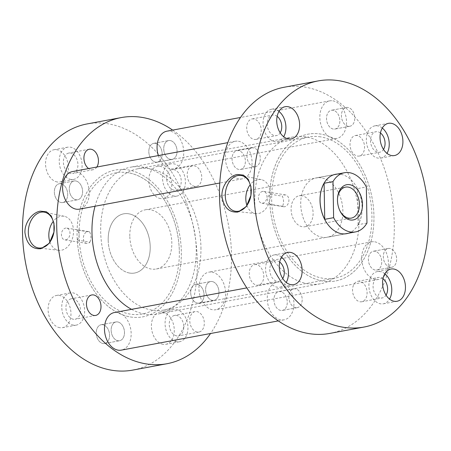 <?xml version="1.0" encoding="UTF-8"?>
<svg xmlns="http://www.w3.org/2000/svg" width="451" height="451" viewBox="0 0 451 451"><rect width="100%" height="100%" fill="white"/><g stroke="black" fill="none" stroke-linecap="round" stroke-linejoin="round"><path stroke-width="0.34" stroke-dasharray="2.25 1.69" d="M117.649 321.935A9.556 6.551 79.5 0 0 116.065 321.946A9.556 6.551 79.5 0 0 111.211 331.406A9.556 6.551 79.5 0 0 117.982 340.753A9.556 6.551 79.5 0 0 119.566 340.736A9.556 6.551 79.5 0 0 124.42 331.282A9.556 6.551 79.5 0 0 117.649 321.935A9.556 6.551 -100.5 0 1 124.42 331.282A9.556 6.551 -100.5 0 1 119.566 340.736A9.556 6.551 -100.5 0 1 117.982 340.753A9.556 6.551 -100.5 0 1 111.211 331.406A9.556 6.551 -100.5 0 1 116.065 321.946A9.556 6.551 -100.5 0 1 117.649 321.935M102.738 324.709A9.556 6.551 79.5 0 0 101.154 324.726A9.556 6.551 79.5 0 0 96.3 334.18A9.556 6.551 79.5 0 0 103.07 343.527A9.556 6.551 79.5 0 0 104.655 343.51A9.556 6.551 79.5 0 0 109.508 334.056A9.556 6.551 79.5 0 0 102.738 324.709A9.556 6.551 -100.5 0 1 109.508 334.056A9.556 6.551 -100.5 0 1 104.655 343.51A9.556 6.551 -100.5 0 1 103.07 343.527A9.556 6.551 -100.5 0 1 96.3 334.18A9.556 6.551 -100.5 0 1 101.154 324.726A9.556 6.551 -100.5 0 1 102.738 324.709M212.117 281.537A9.556 6.551 79.5 0 0 210.532 281.548A9.556 6.551 79.5 0 0 205.679 291.008A9.556 6.551 79.5 0 0 212.449 300.355A9.556 6.551 79.5 0 0 214.033 300.338A9.556 6.551 79.5 0 0 218.887 290.884A9.556 6.551 79.5 0 0 212.117 281.537A9.556 6.551 -100.5 0 1 218.887 290.884A9.556 6.551 -100.5 0 1 214.033 300.338A9.556 6.551 -100.5 0 1 212.449 300.355A9.556 6.551 -100.5 0 1 205.679 291.008A9.556 6.551 -100.5 0 1 210.532 281.548A9.556 6.551 -100.5 0 1 212.117 281.537M197.205 284.31A9.556 6.551 79.5 0 0 195.621 284.327A9.556 6.551 79.5 0 0 190.767 293.781A9.556 6.551 79.5 0 0 197.538 303.128A9.556 6.551 79.5 0 0 199.122 303.117A9.556 6.551 79.5 0 0 203.976 293.657A9.556 6.551 79.5 0 0 197.205 284.31A9.556 6.551 -100.5 0 1 203.976 293.657A9.556 6.551 -100.5 0 1 199.122 303.117A9.556 6.551 -100.5 0 1 197.538 303.128A9.556 6.551 -100.5 0 1 190.767 293.781A9.556 6.551 -100.5 0 1 195.621 284.327A9.556 6.551 -100.5 0 1 197.205 284.31M170.236 140.554A9.556 6.551 79.5 0 0 168.651 140.565A9.556 6.551 79.5 0 0 163.798 150.025A9.556 6.551 79.5 0 0 170.563 159.372A9.556 6.551 79.5 0 0 172.147 159.355A9.556 6.551 79.5 0 0 177.001 149.901A9.556 6.551 79.5 0 0 170.236 140.554A9.556 6.551 -100.5 0 1 177.001 149.901A9.556 6.551 -100.5 0 1 172.147 159.355A9.556 6.551 -100.5 0 1 170.563 159.372A9.556 6.551 -100.5 0 1 163.798 150.025A9.556 6.551 -100.5 0 1 168.651 140.565A9.556 6.551 -100.5 0 1 170.236 140.554M155.324 143.328A9.556 6.551 79.5 0 0 153.74 143.345A9.556 6.551 79.5 0 0 148.886 152.799A9.556 6.551 79.5 0 0 155.651 162.146A9.556 6.551 79.5 0 0 157.236 162.135A9.556 6.551 79.5 0 0 162.095 152.675A9.556 6.551 79.5 0 0 155.324 143.328A9.556 6.551 -100.5 0 1 162.095 152.675A9.556 6.551 -100.5 0 1 157.236 162.135A9.556 6.551 -100.5 0 1 155.651 162.146A9.556 6.551 -100.5 0 1 148.886 152.799A9.556 6.551 -100.5 0 1 153.74 143.345A9.556 6.551 -100.5 0 1 155.324 143.328M75.768 180.952A9.556 6.551 79.5 0 0 74.184 180.964A9.556 6.551 79.5 0 0 69.33 190.423A9.556 6.551 79.5 0 0 76.095 199.77A9.556 6.551 79.5 0 0 77.679 199.754A9.556 6.551 79.5 0 0 82.533 190.299A9.556 6.551 79.5 0 0 75.768 180.952A9.556 6.551 -100.5 0 1 82.533 190.299A9.556 6.551 -100.5 0 1 77.679 199.754A9.556 6.551 -100.5 0 1 76.095 199.77A9.556 6.551 -100.5 0 1 69.33 190.423A9.556 6.551 -100.5 0 1 74.184 180.964A9.556 6.551 -100.5 0 1 75.768 180.952M60.857 183.726A9.556 6.551 79.5 0 0 59.273 183.743A9.556 6.551 79.5 0 0 54.419 193.197A9.556 6.551 79.5 0 0 61.184 202.544A9.556 6.551 79.5 0 0 62.768 202.527A9.556 6.551 79.5 0 0 67.622 193.073A9.556 6.551 79.5 0 0 60.857 183.726A9.556 6.551 -100.5 0 1 67.622 193.073A9.556 6.551 -100.5 0 1 62.768 202.527A9.556 6.551 -100.5 0 1 61.184 202.544A9.556 6.551 -100.5 0 1 54.419 193.197A9.556 6.551 -100.5 0 1 59.273 183.743A9.556 6.551 -100.5 0 1 60.857 183.726M77.273 240.107C79.804 236.206 79.748 232.84 77.098 230.004L89.749 232.04A5.97 4.222 -80.9 0 0 88.599 231.605A5.97 4.222 -80.9 0 0 87.545 231.617A5.97 4.222 -80.9 0 0 83.396 237.564A5.97 4.222 -80.9 0 0 86.699 243.393A5.97 4.222 -80.9 0 0 87.753 243.382A5.97 4.222 -80.9 0 0 89.924 242.142L77.273 240.107A74.68 51.194 79.5 0 0 130.48 316.963A74.68 51.194 79.5 0 0 142.866 316.844A74.68 51.194 79.5 0 0 180.8 242.937A74.68 51.194 79.5 0 0 127.915 169.892A74.68 51.194 79.5 0 0 115.529 170.01A74.68 51.194 79.5 0 0 77.098 230.004M131.551 309.347A74.68 51.194 79.5 0 0 145.391 314.189A74.68 51.194 79.5 0 0 157.777 314.071A74.68 51.194 79.5 0 0 195.711 240.157A74.68 51.194 79.5 0 0 142.826 167.118A74.68 51.194 79.5 0 0 130.44 167.236A74.68 51.194 79.5 0 0 95.037 206.242M59.808 327.697A16.388 11.236 -100.5 0 1 48.206 311.669A16.388 11.236 -100.5 0 1 56.527 295.45A16.388 11.236 -100.5 0 1 59.244 295.422A16.388 11.236 -100.5 0 1 70.852 311.449A16.388 11.236 -100.5 0 1 62.526 327.668A16.388 11.236 -100.5 0 1 59.808 327.697M73.49 325.148A16.388 11.236 -100.5 0 1 61.883 309.121A16.388 11.236 -100.5 0 1 70.209 292.902A16.388 11.236 -100.5 0 1 72.927 292.874A16.388 11.236 -100.5 0 1 84.534 308.907A16.388 11.236 -100.5 0 1 76.208 325.126A16.388 11.236 -100.5 0 1 73.49 325.148M73.389 319.269A10.418 7.143 -100.5 0 1 66.009 309.082A10.418 7.143 -100.5 0 1 71.303 298.771A10.418 7.143 -100.5 0 1 73.028 298.759A10.418 7.143 -100.5 0 1 80.408 308.946A10.418 7.143 -100.5 0 1 75.114 319.252A10.418 7.143 -100.5 0 1 73.389 319.269M163.115 344.327A16.388 11.236 -100.5 0 1 151.508 328.294A16.388 11.236 -100.5 0 1 159.834 312.075A16.388 11.236 -100.5 0 1 162.552 312.053A16.388 11.236 -100.5 0 1 174.159 328.08A16.388 11.236 -100.5 0 1 165.833 344.299A16.388 11.236 -100.5 0 1 163.115 344.327M176.792 341.779A16.388 11.236 -100.5 0 1 165.19 325.752A16.388 11.236 -100.5 0 1 173.511 309.533A16.388 11.236 -100.5 0 1 176.228 309.504A16.388 11.236 -100.5 0 1 187.836 325.532A16.388 11.236 -100.5 0 1 179.509 341.751A16.388 11.236 -100.5 0 1 176.792 341.779M176.691 335.899A10.418 7.143 -100.5 0 1 169.317 325.712A10.418 7.143 -100.5 0 1 174.605 315.401A10.418 7.143 -100.5 0 1 176.335 315.384A10.418 7.143 -100.5 0 1 183.709 325.571A10.418 7.143 -100.5 0 1 178.421 335.882A10.418 7.143 -100.5 0 1 176.691 335.899M197.211 332.077A10.418 7.143 -100.5 0 1 189.832 321.89A10.418 7.143 -100.5 0 1 195.125 311.585A10.418 7.143 -100.5 0 1 196.85 311.568A10.418 7.143 -100.5 0 1 204.23 321.755A10.418 7.143 -100.5 0 1 198.936 332.06A10.418 7.143 -100.5 0 1 197.211 332.077M160.573 198.615A16.388 11.236 -100.5 0 1 148.965 182.587A16.388 11.236 -100.5 0 1 157.292 166.368A16.388 11.236 -100.5 0 1 160.009 166.34A16.388 11.236 -100.5 0 1 171.617 182.367A16.388 11.236 -100.5 0 1 163.29 198.587A16.388 11.236 -100.5 0 1 160.573 198.615M174.249 196.067A16.388 11.236 -100.5 0 1 162.648 180.039A16.388 11.236 -100.5 0 1 170.968 163.82A16.388 11.236 -100.5 0 1 173.686 163.792A16.388 11.236 -100.5 0 1 185.293 179.825A16.388 11.236 -100.5 0 1 176.967 196.044A16.388 11.236 -100.5 0 1 174.249 196.067M174.148 190.187A10.418 7.143 -100.5 0 1 166.774 180A10.418 7.143 -100.5 0 1 172.062 169.689A10.418 7.143 -100.5 0 1 173.793 169.677A10.418 7.143 -100.5 0 1 181.167 179.864A10.418 7.143 -100.5 0 1 175.873 190.17A10.418 7.143 -100.5 0 1 174.148 190.187M194.669 186.37A10.418 7.143 -100.5 0 1 187.289 176.178A10.418 7.143 -100.5 0 1 192.583 165.872A10.418 7.143 -100.5 0 1 194.308 165.855A10.418 7.143 -100.5 0 1 201.687 176.042A10.418 7.143 -100.5 0 1 196.394 186.353A10.418 7.143 -100.5 0 1 194.669 186.37M57.266 181.984A16.388 11.236 -100.5 0 1 45.658 165.957A16.388 11.236 -100.5 0 1 53.985 149.738A16.388 11.236 -100.5 0 1 56.702 149.709A16.388 11.236 -100.5 0 1 68.31 165.742A16.388 11.236 -100.5 0 1 59.983 181.962A16.388 11.236 -100.5 0 1 57.266 181.984M70.948 179.442A16.388 11.236 -100.5 0 1 59.34 163.409A16.388 11.236 -100.5 0 1 67.667 147.189A16.388 11.236 -100.5 0 1 70.384 147.167A16.388 11.236 -100.5 0 1 81.986 163.194A16.388 11.236 -100.5 0 1 73.665 179.413A16.388 11.236 -100.5 0 1 70.948 179.442M70.841 173.556A10.418 7.143 -100.5 0 1 63.467 163.369A10.418 7.143 -100.5 0 1 68.761 153.064A10.418 7.143 -100.5 0 1 70.486 153.047A10.418 7.143 -100.5 0 1 77.86 163.234A10.418 7.143 -100.5 0 1 72.572 173.545A10.418 7.143 -100.5 0 1 70.841 173.556M96.83 167.028A10.418 7.143 -100.5 0 1 93.092 169.723A10.418 7.143 -100.5 0 1 91.361 169.739A10.418 7.143 -100.5 0 1 88.627 168.556M89.749 232.04C91.271 235.642 91.333 239.007 89.924 242.142M65.812 239.847A5.97 4.222 -80.9 0 0 69.961 233.906A5.97 4.222 -80.9 0 0 66.658 228.071A5.97 4.222 -80.9 0 0 65.604 228.088A5.97 4.222 -80.9 0 0 61.454 234.03A5.97 4.222 -80.9 0 0 64.758 239.864A5.97 4.222 -80.9 0 0 65.812 239.847M49.943 242.052A17.245 12.194 -80.9 0 0 58.805 250.311A17.245 12.194 -80.9 0 0 61.46 250.215A17.245 12.194 -80.9 0 0 73.428 233.325A17.245 12.194 -80.9 0 0 64.279 216.283A17.245 12.194 -80.9 0 0 60.868 216.26A17.245 12.194 -80.9 0 0 53.28 221.345M172.665 130.102A125.181 85.808 -100.5 0 1 210.532 333.52M86.998 123.952A125.181 85.808 -100.5 0 1 107.755 123.754A125.181 85.808 -100.5 0 1 196.41 246.195A125.181 85.808 -100.5 0 1 132.819 370.085M130.48 316.963A74.68 51.194 79.5 0 0 142.866 316.844A74.68 51.194 79.5 0 0 180.8 242.937A74.68 51.194 79.5 0 0 127.915 169.892A74.68 51.194 79.5 0 0 115.529 170.01A74.68 51.194 79.5 0 0 77.595 243.918A74.68 51.194 79.5 0 0 130.48 316.963M282.535 206.287L269.878 204.252A74.68 51.194 79.5 0 0 323.085 281.108A74.68 51.194 79.5 0 0 335.471 280.99A74.68 51.194 79.5 0 0 373.405 207.082A74.68 51.194 79.5 0 0 320.52 134.037A74.68 51.194 79.5 0 0 308.134 134.156A74.68 51.194 79.5 0 0 270.2 208.063A74.68 51.194 79.5 0 0 323.085 281.108A74.68 51.194 79.5 0 0 335.471 280.99A74.68 51.194 79.5 0 0 373.405 207.082A74.68 51.194 79.5 0 0 320.52 134.037A74.68 51.194 79.5 0 0 308.134 134.156A74.68 51.194 79.5 0 0 269.704 194.15L282.354 196.185C283.882 199.793 283.938 203.159 282.535 206.287A5.97 4.222 -80.9 0 0 283.685 206.727A5.97 4.222 -80.9 0 0 284.733 206.71A5.97 4.222 -80.9 0 0 288.888 200.768A5.97 4.222 -80.9 0 0 285.584 194.933A5.97 4.222 -80.9 0 0 284.53 194.95A5.97 4.222 -80.9 0 0 282.354 196.185M320.571 136.862A71.81 49.227 79.5 0 0 308.659 136.974A71.81 49.227 79.5 0 0 272.178 208.046A71.81 49.227 79.5 0 0 323.04 278.284A71.81 49.227 79.5 0 0 334.946 278.171A71.81 49.227 79.5 0 0 371.427 207.099A71.81 49.227 79.5 0 0 320.571 136.862M127.96 172.716A71.81 49.227 79.5 0 0 116.054 172.829A71.81 49.227 79.5 0 0 79.573 243.901A71.81 49.227 79.5 0 0 130.429 314.138A71.81 49.227 79.5 0 0 142.341 314.026A71.81 49.227 79.5 0 0 178.821 242.954A71.81 49.227 79.5 0 0 127.96 172.716M238.883 169.463A9.556 6.551 -100.5 0 1 232.113 160.116A9.556 6.551 -100.5 0 1 236.967 150.662A9.556 6.551 -100.5 0 1 238.551 150.645A9.556 6.551 -100.5 0 1 245.321 159.992A9.556 6.551 -100.5 0 1 240.468 169.452A9.556 6.551 -100.5 0 1 238.883 169.463A9.556 6.551 -100.5 0 1 232.113 160.116A9.556 6.551 -100.5 0 1 236.967 150.662A9.556 6.551 -100.5 0 1 238.551 150.645A9.556 6.551 -100.5 0 1 245.321 159.992A9.556 6.551 -100.5 0 1 240.468 169.452A9.556 6.551 -100.5 0 1 238.883 169.463M253.795 166.69A9.556 6.551 -100.5 0 1 247.024 157.343A9.556 6.551 -100.5 0 1 251.878 147.883A9.556 6.551 -100.5 0 1 253.462 147.872A9.556 6.551 -100.5 0 1 260.233 157.219A9.556 6.551 -100.5 0 1 255.379 166.673A9.556 6.551 -100.5 0 1 253.795 166.69A9.556 6.551 -100.5 0 1 247.024 157.343A9.556 6.551 -100.5 0 1 251.878 147.883A9.556 6.551 -100.5 0 1 253.462 147.872A9.556 6.551 -100.5 0 1 260.233 157.219A9.556 6.551 -100.5 0 1 255.379 166.673A9.556 6.551 -100.5 0 1 253.795 166.69M333.351 129.065A9.556 6.551 -100.5 0 1 326.58 119.718A9.556 6.551 -100.5 0 1 331.434 110.264A9.556 6.551 -100.5 0 1 333.018 110.247A9.556 6.551 -100.5 0 1 339.789 119.594A9.556 6.551 -100.5 0 1 334.935 129.054A9.556 6.551 -100.5 0 1 333.351 129.065A9.556 6.551 -100.5 0 1 326.58 119.718A9.556 6.551 -100.5 0 1 331.434 110.264A9.556 6.551 -100.5 0 1 333.018 110.247A9.556 6.551 -100.5 0 1 339.789 119.594A9.556 6.551 -100.5 0 1 334.935 129.054A9.556 6.551 -100.5 0 1 333.351 129.065M348.262 126.291A9.556 6.551 -100.5 0 1 341.492 116.944A9.556 6.551 -100.5 0 1 346.345 107.49A9.556 6.551 -100.5 0 1 347.93 107.473A9.556 6.551 -100.5 0 1 354.7 116.82A9.556 6.551 -100.5 0 1 349.846 126.274A9.556 6.551 -100.5 0 1 348.262 126.291A9.556 6.551 -100.5 0 1 341.492 116.944A9.556 6.551 -100.5 0 1 346.345 107.49A9.556 6.551 -100.5 0 1 347.93 107.473A9.556 6.551 -100.5 0 1 354.7 116.82A9.556 6.551 -100.5 0 1 349.846 126.274A9.556 6.551 -100.5 0 1 348.262 126.291M375.232 270.048A9.556 6.551 -100.5 0 1 368.467 260.701A9.556 6.551 -100.5 0 1 373.321 251.246A9.556 6.551 -100.5 0 1 374.905 251.23A9.556 6.551 -100.5 0 1 381.67 260.577A9.556 6.551 -100.5 0 1 376.816 270.036A9.556 6.551 -100.5 0 1 375.232 270.048A9.556 6.551 -100.5 0 1 368.467 260.701A9.556 6.551 -100.5 0 1 373.321 251.246A9.556 6.551 -100.5 0 1 374.905 251.23A9.556 6.551 -100.5 0 1 381.67 260.577A9.556 6.551 -100.5 0 1 376.816 270.036A9.556 6.551 -100.5 0 1 375.232 270.048M390.143 267.274A9.556 6.551 -100.5 0 1 383.378 257.927A9.556 6.551 -100.5 0 1 388.232 248.473A9.556 6.551 -100.5 0 1 389.816 248.456A9.556 6.551 -100.5 0 1 396.581 257.803A9.556 6.551 -100.5 0 1 391.727 267.257A9.556 6.551 -100.5 0 1 390.143 267.274A9.556 6.551 -100.5 0 1 383.378 257.927A9.556 6.551 -100.5 0 1 388.232 248.473A9.556 6.551 -100.5 0 1 389.816 248.456A9.556 6.551 -100.5 0 1 396.581 257.803A9.556 6.551 -100.5 0 1 391.727 267.257A9.556 6.551 -100.5 0 1 390.143 267.274M280.764 310.446A9.556 6.551 -100.5 0 1 273.999 301.099A9.556 6.551 -100.5 0 1 278.853 291.645A9.556 6.551 -100.5 0 1 280.437 291.628A9.556 6.551 -100.5 0 1 287.202 300.975A9.556 6.551 -100.5 0 1 282.349 310.435A9.556 6.551 -100.5 0 1 280.764 310.446A9.556 6.551 -100.5 0 1 273.999 301.099A9.556 6.551 -100.5 0 1 278.853 291.645A9.556 6.551 -100.5 0 1 280.437 291.628A9.556 6.551 -100.5 0 1 287.202 300.975A9.556 6.551 -100.5 0 1 282.349 310.435A9.556 6.551 -100.5 0 1 280.764 310.446M295.676 307.672A9.556 6.551 -100.5 0 1 288.905 298.325A9.556 6.551 -100.5 0 1 293.764 288.865A9.556 6.551 -100.5 0 1 295.349 288.854A9.556 6.551 -100.5 0 1 302.114 298.201A9.556 6.551 -100.5 0 1 297.26 307.655A9.556 6.551 -100.5 0 1 295.676 307.672A9.556 6.551 -100.5 0 1 288.905 298.325A9.556 6.551 -100.5 0 1 293.764 288.865A9.556 6.551 -100.5 0 1 295.349 288.854A9.556 6.551 -100.5 0 1 302.114 298.201A9.556 6.551 -100.5 0 1 297.26 307.655A9.556 6.551 -100.5 0 1 295.676 307.672M269.878 204.252C266.924 201.371 266.862 198.006 269.704 194.15M305.609 136.811A74.68 51.194 79.5 0 0 293.223 136.929A74.68 51.194 79.5 0 0 255.289 210.843A74.68 51.194 79.5 0 0 308.174 283.882A74.68 51.194 79.5 0 0 320.56 283.764A74.68 51.194 79.5 0 0 358.494 209.856A74.68 51.194 79.5 0 0 305.609 136.811M382.279 128.061A16.388 11.236 79.5 0 0 377.51 125.852A16.388 11.236 79.5 0 0 374.792 125.874A16.388 11.236 79.5 0 0 366.466 142.093A16.388 11.236 79.5 0 0 378.073 158.126A16.388 11.236 79.5 0 0 380.791 158.098A16.388 11.236 79.5 0 0 386.986 153.363M380.447 132.983A10.418 7.143 79.5 0 0 377.611 131.731A10.418 7.143 79.5 0 0 375.886 131.748A10.418 7.143 79.5 0 0 370.592 142.054A10.418 7.143 79.5 0 0 377.972 152.241A10.418 7.143 79.5 0 0 379.697 152.229A10.418 7.143 79.5 0 0 383.508 149.433M357.096 135.548A10.418 7.143 79.5 0 0 355.365 135.565A10.418 7.143 79.5 0 0 350.077 145.876A10.418 7.143 79.5 0 0 357.451 156.063A10.418 7.143 79.5 0 0 359.182 156.046A10.418 7.143 79.5 0 0 364.47 145.741A10.418 7.143 79.5 0 0 357.096 135.548M384.821 273.774A16.388 11.236 79.5 0 0 380.052 271.558A16.388 11.236 79.5 0 0 377.335 271.587A16.388 11.236 79.5 0 0 369.014 287.806A16.388 11.236 79.5 0 0 380.616 303.833A16.388 11.236 79.5 0 0 383.333 303.811A16.388 11.236 79.5 0 0 389.529 299.075M382.989 278.695A10.418 7.143 79.5 0 0 380.159 277.444A10.418 7.143 79.5 0 0 378.428 277.455A10.418 7.143 79.5 0 0 373.14 287.766A10.418 7.143 79.5 0 0 380.514 297.953A10.418 7.143 79.5 0 0 382.239 297.936A10.418 7.143 79.5 0 0 386.05 295.146M359.639 281.261A10.418 7.143 79.5 0 0 357.908 281.277A10.418 7.143 79.5 0 0 352.62 291.588A10.418 7.143 79.5 0 0 359.994 301.775A10.418 7.143 79.5 0 0 361.725 301.758A10.418 7.143 79.5 0 0 367.013 291.447A10.418 7.143 79.5 0 0 359.639 281.261M281.514 257.143A16.388 11.236 79.5 0 0 276.751 254.933A16.388 11.236 79.5 0 0 274.033 254.956A16.388 11.236 79.5 0 0 265.707 271.175A16.388 11.236 79.5 0 0 277.314 287.208A16.388 11.236 79.5 0 0 280.032 287.18A16.388 11.236 79.5 0 0 286.227 282.444M279.682 262.065A10.418 7.143 79.5 0 0 276.852 260.813A10.418 7.143 79.5 0 0 275.127 260.83A10.418 7.143 79.5 0 0 269.833 271.136A10.418 7.143 79.5 0 0 277.207 281.323A10.418 7.143 79.5 0 0 278.938 281.311A10.418 7.143 79.5 0 0 282.743 278.515M256.331 264.63A10.418 7.143 79.5 0 0 254.606 264.647A10.418 7.143 79.5 0 0 249.313 274.958A10.418 7.143 79.5 0 0 256.692 285.145A10.418 7.143 79.5 0 0 258.417 285.128A10.418 7.143 79.5 0 0 263.711 274.822A10.418 7.143 79.5 0 0 256.331 264.63M278.972 111.436A16.388 11.236 79.5 0 0 274.208 109.221A16.388 11.236 79.5 0 0 271.491 109.249A16.388 11.236 79.5 0 0 263.164 125.468A16.388 11.236 79.5 0 0 274.772 141.496A16.388 11.236 79.5 0 0 277.489 141.467A16.388 11.236 79.5 0 0 283.685 136.738M277.139 116.358A10.418 7.143 79.5 0 0 274.309 115.101A10.418 7.143 79.5 0 0 272.579 115.118A10.418 7.143 79.5 0 0 267.291 125.429A10.418 7.143 79.5 0 0 274.665 135.616A10.418 7.143 79.5 0 0 276.395 135.599A10.418 7.143 79.5 0 0 280.201 132.803M253.789 118.923A10.418 7.143 79.5 0 0 252.064 118.94A10.418 7.143 79.5 0 0 246.77 129.245A10.418 7.143 79.5 0 0 254.15 139.432A10.418 7.143 79.5 0 0 255.875 139.415A10.418 7.143 79.5 0 0 261.168 129.11A10.418 7.143 79.5 0 0 253.789 118.923M246.928 205.385A17.245 12.194 -80.9 0 0 255.785 213.644A17.245 12.194 -80.9 0 0 258.446 213.543A17.245 12.194 -80.9 0 0 270.414 196.653A17.245 12.194 -80.9 0 0 261.264 179.611A17.245 12.194 -80.9 0 0 257.854 179.588A17.245 12.194 -80.9 0 0 250.26 184.673M262.589 191.416A5.97 4.222 -80.9 0 0 258.434 197.358A5.97 4.222 -80.9 0 0 261.743 203.192A5.97 4.222 -80.9 0 0 262.792 203.175A5.97 4.222 -80.9 0 0 266.947 197.234A5.97 4.222 -80.9 0 0 263.643 191.399A5.97 4.222 -80.9 0 0 262.589 191.416M329.805 333.413A125.181 85.808 79.5 0 0 393.396 209.523A125.181 85.808 79.5 0 0 304.741 87.082A125.181 85.808 79.5 0 0 283.983 87.285M321.287 177.841A30.194 20.701 79.5 0 0 316.275 177.886A30.194 20.701 79.5 0 0 300.935 207.77A30.194 20.701 79.5 0 0 322.324 237.305A30.194 20.701 79.5 0 0 327.33 237.26A30.194 20.701 79.5 0 0 342.67 207.375A30.194 20.701 79.5 0 0 321.287 177.841M337.201 174.086A30.194 20.701 -100.5 0 1 340.573 174.249A30.194 20.701 -100.5 0 1 361.82 202.595A30.194 20.701 -100.5 0 1 348.217 233.274M337.489 198.897A15.762 10.807 79.5 0 0 337.466 199.252A15.762 10.807 79.5 0 0 339.411 209.698A15.762 10.807 79.5 0 0 339.564 210.025M301.832 195.717A15.762 10.807 79.5 0 0 299.222 195.745A15.762 10.807 79.5 0 0 291.211 211.344A15.762 10.807 79.5 0 0 302.373 226.763A15.762 10.807 79.5 0 0 304.989 226.735A15.762 10.807 79.5 0 0 312.994 211.136A15.762 10.807 79.5 0 0 301.832 195.717M129.713 273.069A30.099 20.633 79.5 0 0 134.708 273.018A30.099 20.633 79.5 0 0 149.997 243.23A30.099 20.633 79.5 0 0 128.682 213.791A30.099 20.633 79.5 0 0 123.687 213.836A30.099 20.633 79.5 0 0 108.398 243.625A30.099 20.633 79.5 0 0 129.713 273.069M366.973 223.042L358.083 224.699A30.099 20.633 79.5 0 0 357.451 188.636L366.347 186.979M358.083 224.699L357.451 188.636M108.184 240.045A30.099 20.633 -100.5 0 1 123.687 213.836A30.099 20.633 -100.5 0 1 150.211 246.81A30.099 20.633 -100.5 0 1 134.708 273.018A30.099 20.633 -100.5 0 1 108.184 240.045M129.798 236.02A30.099 20.633 -100.5 0 1 145.301 209.811A30.099 20.633 -100.5 0 1 171.825 242.785A30.099 20.633 -100.5 0 1 156.317 268.999A30.099 20.633 -100.5 0 1 129.798 236.02M200.943 247.475A71.81 49.227 -100.5 0 1 163.955 310A71.81 49.227 -100.5 0 1 100.68 231.335A71.81 49.227 -100.5 0 1 137.668 168.804A71.81 49.227 -100.5 0 1 200.943 247.475M179.329 251.5A71.81 49.227 -100.5 0 1 142.341 314.026A71.81 49.227 -100.5 0 1 79.066 235.36A71.81 49.227 -100.5 0 1 116.054 172.829A71.81 49.227 -100.5 0 1 179.329 251.5M238.387 141.236A19.111 13.102 -100.5 0 1 251.923 159.93A19.111 13.102 -100.5 0 1 242.215 178.844A19.111 13.102 -100.5 0 1 239.047 178.872A19.111 13.102 -100.5 0 1 225.511 160.184A19.111 13.102 -100.5 0 1 235.219 141.264A19.111 13.102 -100.5 0 1 238.387 141.236M72.436 171.572A19.111 13.102 -100.5 0 1 75.605 171.543A19.111 13.102 -100.5 0 1 89.14 190.232A19.111 13.102 -100.5 0 1 79.432 209.146M332.855 100.838A19.111 13.102 -100.5 0 1 346.391 119.532A19.111 13.102 -100.5 0 1 336.683 138.446A19.111 13.102 -100.5 0 1 333.514 138.474A19.111 13.102 -100.5 0 1 319.979 119.786A19.111 13.102 -100.5 0 1 329.687 100.872A19.111 13.102 -100.5 0 1 332.855 100.838M166.904 131.173A19.111 13.102 -100.5 0 1 170.072 131.145A19.111 13.102 -100.5 0 1 183.608 149.833A19.111 13.102 -100.5 0 1 173.9 168.753A19.111 13.102 -100.5 0 1 170.726 168.781A19.111 13.102 -100.5 0 1 158.324 155.584M374.742 241.821A19.111 13.102 -100.5 0 1 388.272 260.515A19.111 13.102 -100.5 0 1 378.564 279.428A19.111 13.102 -100.5 0 1 375.395 279.457A19.111 13.102 -100.5 0 1 361.86 260.768A19.111 13.102 -100.5 0 1 371.568 241.854A19.111 13.102 -100.5 0 1 374.742 241.821M211.953 272.128A19.111 13.102 -100.5 0 1 225.489 290.816A19.111 13.102 -100.5 0 1 215.781 309.736A19.111 13.102 -100.5 0 1 212.613 309.764A19.111 13.102 -100.5 0 1 199.077 291.07A19.111 13.102 -100.5 0 1 208.785 272.156A19.111 13.102 -100.5 0 1 211.953 272.128M280.274 282.219A19.111 13.102 -100.5 0 1 293.804 300.913A19.111 13.102 -100.5 0 1 284.096 319.827A19.111 13.102 -100.5 0 1 280.928 319.855A19.111 13.102 -100.5 0 1 267.392 301.167A19.111 13.102 -100.5 0 1 277.1 282.247A19.111 13.102 -100.5 0 1 280.274 282.219M114.317 312.554A19.111 13.102 -100.5 0 1 117.486 312.526A19.111 13.102 -100.5 0 1 131.021 331.214A19.111 13.102 -100.5 0 1 121.313 350.128M101.154 324.726L116.065 321.946L101.154 324.726M195.621 284.327L210.532 281.548L195.621 284.327M153.74 143.345L168.651 140.565L153.74 143.345M59.273 183.743L74.184 180.964L59.273 183.743M293.223 136.929L130.44 167.236M70.209 292.902L56.527 295.45M91.818 294.954L71.303 298.771M173.511 309.533L159.834 312.075M195.125 311.585L174.605 315.401M170.968 163.82L157.292 166.368M192.583 165.872L172.062 169.689M67.667 147.189L53.985 149.738M89.275 149.242L68.761 153.064M88.599 231.605L66.658 228.071M64.279 216.283L44.559 212.207M58.805 250.311L38.803 247.994M86.699 243.393L64.758 239.864M93.092 169.723L72.572 173.545M73.665 179.413L59.983 181.962M196.394 186.353L175.873 190.17M176.967 196.044L163.29 198.587M198.936 332.06L178.421 335.882M179.509 341.751L165.833 344.299M95.635 315.435L75.114 319.252M76.208 325.126L62.526 327.668M320.56 283.764L157.777 314.071M62.768 202.527L77.679 199.754L62.768 202.527M157.236 162.135L172.147 159.355L157.236 162.135M199.122 303.117L214.033 300.338L199.122 303.117M104.655 343.51L119.566 340.736L104.655 343.51M137.668 168.804L308.659 136.974M163.955 310L334.946 278.171M251.878 147.883L236.967 150.662L251.878 147.883M346.345 107.49L331.434 110.264L346.345 107.49M388.232 248.473L373.321 251.246L388.232 248.473M293.764 288.865L278.853 291.645L293.764 288.865M374.792 125.874L388.474 123.332M355.365 135.565L375.886 131.748M377.335 271.587L391.017 269.038M357.908 281.277L378.428 277.455M274.033 254.956L287.71 252.413M254.606 264.647L275.127 260.83M271.491 109.249L285.167 106.701M252.064 118.94L272.579 115.118M255.785 213.644L235.783 211.322M335.567 174.295L316.275 177.886M283.685 206.727L261.743 203.192M285.584 194.933L263.643 191.399M346.616 233.669L327.33 237.26M261.264 179.611L241.544 175.535M255.875 139.415L276.395 135.599M277.489 141.467L291.166 138.925M258.417 285.128L278.938 281.311M280.032 287.18L293.708 284.632M361.725 301.758L382.239 297.936M383.333 303.811L397.015 301.262M359.182 156.046L379.697 152.229M380.791 158.098L394.473 155.55M297.26 307.655L282.349 310.435L297.26 307.655M391.727 267.257L376.816 270.036L391.727 267.257M349.846 126.274L334.935 129.054L349.846 126.274M255.379 166.673L240.468 169.452L255.379 166.673M339.411 209.698L339.721 210.38M337.466 199.252L337.511 198.508M299.222 195.745L345.556 187.12M156.317 268.999L344.981 233.877M145.301 209.811L333.965 174.689M304.989 226.735L351.323 218.109M242.215 178.844L219.784 183.021M235.219 141.264L227.761 142.657M336.683 138.446L173.9 168.753M329.687 100.872L240.468 117.48M378.564 279.428L215.781 309.736M371.568 241.854L208.785 272.156M284.096 319.827L278.335 320.898M277.1 282.247L246.832 287.885"/><path stroke-width="0.68" d="M95.037 206.242A74.68 51.194 79.5 0 0 131.551 309.347M93.904 315.452A10.418 7.143 -100.5 0 1 86.53 305.259A10.418 7.143 -100.5 0 1 91.818 294.954A10.418 7.143 -100.5 0 1 93.549 294.937A10.418 7.143 -100.5 0 1 100.923 305.124A10.418 7.143 -100.5 0 1 95.635 315.435A10.418 7.143 -100.5 0 1 93.904 315.452M88.627 168.556A10.418 7.143 -100.5 0 1 83.92 157.585A10.418 7.143 -100.5 0 1 89.275 149.242A10.418 7.143 -100.5 0 1 91.006 149.225A10.418 7.143 -100.5 0 1 97.709 156.249A10.418 7.143 -100.5 0 1 96.83 167.028M41.599 247.892A18.13 12.82 -80.9 0 0 53.945 232.073A18.13 12.82 -80.9 0 0 44.559 212.207A18.13 12.82 -80.9 0 0 40.973 212.184A18.13 12.82 -80.9 0 0 28.351 230.506A18.13 12.82 -80.9 0 0 38.803 247.994A18.13 12.82 -80.9 0 0 41.599 247.892M40.962 248.704L49.3 243.292L53.945 232.073L53.962 223.217L51.267 215.967L46.442 211.773L40.308 211.164C32.906 212.263 24.636 221.909 24.929 232.468C26.598 244.047 31.948 249.454 40.962 248.704M210.532 333.52A125.181 85.808 -100.5 0 1 167.017 363.715A125.181 85.808 -100.5 0 1 146.259 363.918A125.181 85.808 -100.5 0 1 57.604 241.477A125.181 85.808 -100.5 0 1 121.195 117.587A125.181 85.808 -100.5 0 1 141.958 117.39A125.181 85.808 -100.5 0 1 172.665 130.102M167.017 363.715L132.819 370.085A125.181 85.808 -100.5 0 1 112.062 370.282A125.181 85.808 -100.5 0 1 23.407 247.841A125.181 85.808 -100.5 0 1 86.998 123.952L121.195 117.587M53.28 221.345A17.245 12.194 -80.9 0 0 49.943 242.052M391.192 123.303A16.388 11.236 79.5 0 0 388.474 123.332A16.388 11.236 79.5 0 0 380.148 139.551A16.388 11.236 79.5 0 0 391.756 155.578A16.388 11.236 79.5 0 0 394.473 155.55A16.388 11.236 79.5 0 0 402.794 139.331A16.388 11.236 79.5 0 0 391.192 123.303M393.734 269.016A16.388 11.236 79.5 0 0 391.017 269.038A16.388 11.236 79.5 0 0 382.69 285.257A16.388 11.236 79.5 0 0 394.298 301.291A16.388 11.236 79.5 0 0 397.015 301.262A16.388 11.236 79.5 0 0 405.342 285.043A16.388 11.236 79.5 0 0 393.734 269.016M290.427 252.385A16.388 11.236 79.5 0 0 287.71 252.413A16.388 11.236 79.5 0 0 279.383 268.633A16.388 11.236 79.5 0 0 290.991 284.66A16.388 11.236 79.5 0 0 293.708 284.632A16.388 11.236 79.5 0 0 302.035 268.413A16.388 11.236 79.5 0 0 290.427 252.385M287.885 106.673A16.388 11.236 79.5 0 0 285.167 106.701A16.388 11.236 79.5 0 0 276.841 122.92A16.388 11.236 79.5 0 0 288.448 138.947A16.388 11.236 79.5 0 0 291.166 138.925A16.388 11.236 79.5 0 0 299.492 122.706A16.388 11.236 79.5 0 0 287.885 106.673M250.26 184.673A17.245 12.194 -80.9 0 0 246.928 205.385M237.959 175.512A18.13 12.82 -80.9 0 0 225.331 193.84A18.13 12.82 -80.9 0 0 235.783 211.322A18.13 12.82 -80.9 0 0 238.579 211.22A18.13 12.82 -80.9 0 0 250.925 195.401L250.948 186.556L248.247 179.295L243.422 175.106L237.294 174.492C229.88 175.586 221.599 185.288 221.915 195.83C223.589 207.381 228.933 212.782 237.948 212.032L246.285 206.62L250.925 195.401A18.13 12.82 -80.9 0 0 241.544 175.535A18.13 12.82 -80.9 0 0 237.959 175.512M318.18 80.915L283.983 87.285A125.181 85.808 79.5 0 0 220.392 211.175A125.181 85.808 79.5 0 0 309.042 333.61A125.181 85.808 79.5 0 0 329.805 333.413L364.002 327.048A125.181 85.808 79.5 0 0 427.593 203.159A125.181 85.808 79.5 0 0 338.938 80.718A125.181 85.808 79.5 0 0 318.18 80.915A125.181 85.808 79.5 0 0 254.589 204.805A125.181 85.808 79.5 0 0 343.245 327.246A125.181 85.808 79.5 0 0 364.002 327.048M348.217 233.274A30.194 20.701 -100.5 0 1 346.616 233.669A30.194 20.701 -100.5 0 1 341.61 233.714A30.194 20.701 -100.5 0 1 320.227 204.179A30.194 20.701 -100.5 0 1 335.567 174.295A30.194 20.701 -100.5 0 1 337.201 174.086M280.201 132.803A10.418 7.143 79.5 0 0 277.139 116.358M283.685 136.738A16.388 11.236 79.5 0 0 278.972 111.436M282.743 278.515A10.418 7.143 79.5 0 0 279.682 262.065M286.227 282.444A16.388 11.236 79.5 0 0 281.514 257.143M386.05 295.146A10.418 7.143 79.5 0 0 382.989 278.695M389.529 299.075A16.388 11.236 79.5 0 0 384.821 273.774M383.508 149.433A10.418 7.143 79.5 0 0 380.447 132.983M386.986 153.363A16.388 11.236 79.5 0 0 382.279 128.061M349.677 184.685A17.916 12.284 79.5 0 0 337.511 198.508A17.916 12.284 79.5 0 0 339.721 210.38A17.916 12.284 79.5 0 0 350.292 219.97A17.916 12.284 79.5 0 0 362.491 204.342A17.916 12.284 79.5 0 0 349.677 184.685M339.564 210.025A15.762 10.807 79.5 0 0 348.713 218.132A15.762 10.807 79.5 0 0 351.323 218.109A15.762 10.807 79.5 0 0 359.334 202.51A15.762 10.807 79.5 0 0 348.172 187.092A15.762 10.807 79.5 0 0 345.556 187.12A15.762 10.807 79.5 0 0 337.489 198.897M366.347 186.979A30.099 20.633 79.5 0 0 349.463 172.688A30.099 20.633 79.5 0 0 344.474 172.733A30.099 20.633 79.5 0 0 332.99 181.612L333.622 217.675A30.099 20.633 79.5 0 0 350.5 231.966A30.099 20.633 79.5 0 0 355.489 231.921A30.099 20.633 79.5 0 0 366.973 223.042L366.347 186.979M332.99 181.612L324.1 183.264A30.099 20.633 79.5 0 0 324.726 219.327L333.622 217.675M324.1 183.264L324.726 219.327M219.784 183.021L79.432 209.146A19.111 13.102 -100.5 0 1 76.258 209.179A19.111 13.102 -100.5 0 1 62.728 190.485A19.111 13.102 -100.5 0 1 72.436 171.572L227.761 142.657M158.324 155.584A19.111 13.102 -100.5 0 1 166.904 131.173L240.468 117.48M278.335 320.898L121.313 350.128A19.111 13.102 -100.5 0 1 118.145 350.162A19.111 13.102 -100.5 0 1 104.609 331.468A19.111 13.102 -100.5 0 1 114.317 312.554L246.832 287.885M344.981 233.877L355.489 231.921M333.965 174.689L344.474 172.733"/></g></svg>
